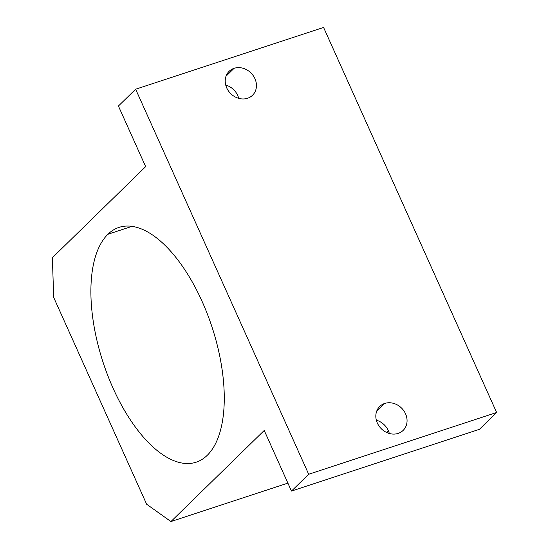 <?xml version="1.0" encoding="UTF-8"?>
<svg xmlns="http://www.w3.org/2000/svg" width="549" height="549" viewBox="0 0 549 549"><rect width="100%" height="100%" fill="white"/><g stroke="black" fill="none" stroke-linecap="round" stroke-linejoin="round"><path stroke-width="0.82" d="M132.007 226.353L107.906 234.272A123.58 57.254 -108.2 0 0 107.824 375.64A123.58 57.254 -108.2 0 0 196.158 462.196A123.58 57.254 -108.2 0 0 207.248 455.32A123.58 57.254 -108.2 0 0 207.33 313.946A123.58 57.254 -108.2 0 0 118.996 227.396A123.58 57.254 -108.2 0 0 107.906 234.272L132.007 226.353M226.023 76.201L234.1 68.316A16.744 14.466 45.7 0 0 229.132 71.308A16.744 14.466 45.7 0 0 228.357 90.811A16.744 14.466 45.7 0 0 247.558 98.264A16.744 14.466 45.7 0 0 252.526 95.265A16.744 14.466 45.7 0 0 253.302 75.769A16.744 14.466 45.7 0 0 234.1 68.316L226.023 76.201M376.635 411.338L384.719 403.446A16.744 14.466 45.7 0 0 379.75 406.445A16.744 14.466 45.7 0 0 378.968 425.942A16.744 14.466 45.7 0 0 398.176 433.394A16.744 14.466 45.7 0 0 403.144 430.402A16.744 14.466 45.7 0 0 403.92 410.906A16.744 14.466 45.7 0 0 384.719 403.446L376.635 411.338M376.339 420.184A16.744 14.466 -134.3 0 1 389.323 433.484A16.744 14.466 45.7 0 0 376.339 420.184M225.728 85.047A16.744 14.466 -134.3 0 1 238.712 98.346A16.744 14.466 45.7 0 0 225.728 85.047M496.632 412.498L323.587 27.45L135.637 89.213L308.689 474.261L496.632 412.498L308.689 474.261L291.464 491.074L264.227 430.464L170.938 521.55L146.638 504.236L53.699 297.455L52.368 257.721L145.657 166.635L118.419 106.026L135.637 89.213L323.587 27.45L496.632 412.498L479.414 429.318L291.464 491.074L479.414 429.318L496.632 412.498M384.719 403.446A16.744 14.466 -134.3 0 1 405.539 413.788A16.744 14.466 -134.3 0 1 398.176 433.394A16.744 14.466 -134.3 0 1 377.348 423.053A16.744 14.466 -134.3 0 1 384.719 403.446M234.1 68.316A16.744 14.466 -134.3 0 1 254.928 78.658A16.744 14.466 -134.3 0 1 247.558 98.264A16.744 14.466 -134.3 0 1 226.73 87.922A16.744 14.466 -134.3 0 1 234.1 68.316M287.889 483.12L170.938 521.55L287.889 483.12M386.784 432.55L388.452 430.917L386.784 432.55M291.464 491.074L308.689 474.261L135.637 89.213L118.419 106.026L145.657 166.635L52.368 257.721L53.699 297.455L146.638 504.236L170.938 521.55L264.227 430.464L291.464 491.074M107.906 234.272A123.58 57.254 71.8 0 1 202.073 301.353A123.58 57.254 71.8 0 1 207.248 455.32A123.58 57.254 71.8 0 1 113.087 388.232A123.58 57.254 71.8 0 1 107.906 234.272"/></g></svg>
